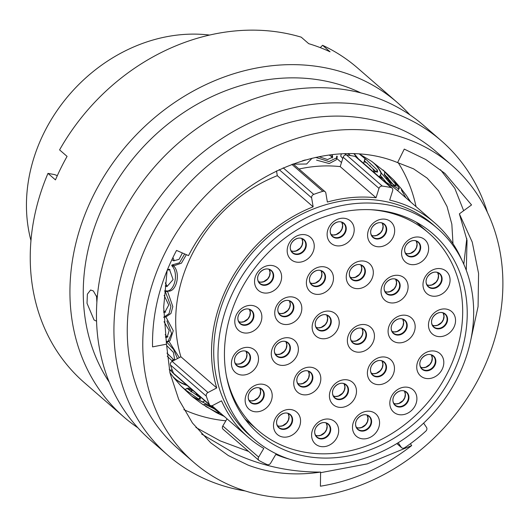 <?xml version="1.0" encoding="UTF-8"?>
<svg xmlns="http://www.w3.org/2000/svg" width="529" height="529" viewBox="0 0 529 529"><rect width="100%" height="100%" fill="white"/><g stroke="black" fill="none" stroke-linecap="round" stroke-linejoin="round"><path stroke-width="0.79" d="M396.915 443.527L401.24 447.289A2.923 2.466 131 0 0 401.604 447.699A2.923 2.466 131 0 0 402.245 448.083A2.923 2.466 131 0 0 404.711 447.713A155.01 131.06 131 0 0 425.832 431.115A2.923 2.466 131 0 0 426.526 427.419L423.63 423.127M209.96 405.24L174.12 374.096A2.923 2.466 -49 0 1 173.545 373.295L209.385 404.44A2.923 2.466 131 0 0 209.96 405.24A2.923 2.466 131 0 0 210.602 405.624A2.923 2.466 131 0 0 212.764 405.432L221.532 400.83A142.07 120.123 -49 0 0 248.359 437.357L212.519 406.212A142.07 120.123 -49 0 1 211.957 405.723M248.359 437.357A142.07 120.123 -49 0 0 263.786 448.42L258.648 457.109A2.923 2.466 131 0 0 258.959 460.428A2.923 2.466 131 0 0 259.329 460.686A155.01 131.06 131 0 0 267.026 464.541A2.923 2.466 131 0 0 267.152 464.594A2.923 2.466 131 0 0 270.656 463.126L275.794 454.437A142.07 120.123 -49 0 0 289.403 459.146M287.796 451.263A132.647 112.155 -49 0 1 258.82 433.965A132.647 112.155 -49 0 1 249.099 276.105A132.647 112.155 -49 0 1 403.865 216.421A132.647 112.155 -49 0 1 432.841 233.719A132.647 112.155 -49 0 1 442.561 391.579A132.647 112.155 -49 0 1 287.796 451.263M406.94 210.198A139.682 118.099 -49 0 1 437.457 228.409A139.682 118.099 -49 0 1 447.693 394.641A139.682 118.099 -49 0 1 284.721 457.492A139.682 118.099 -49 0 1 254.211 439.275A139.682 118.099 -49 0 1 243.968 273.043A139.682 118.099 -49 0 1 406.94 210.198M254.211 439.275L249.926 435.559A139.682 118.099 -49 0 1 239.69 269.321A139.682 118.099 -49 0 1 402.662 206.475A139.682 118.099 -49 0 1 433.178 224.693L437.457 228.409M398.251 162.78A168.48 142.446 -49 0 1 416.045 206.641M225.87 420.793A168.48 142.446 -49 0 1 191.346 412.792A168.48 142.446 -49 0 1 183.861 409.658M392.035 188.053A2.923 2.466 131 0 0 391.057 187.577L355.217 156.425A2.923 2.466 -49 0 1 356.196 156.908L392.035 188.053A2.923 2.466 131 0 1 392.657 190.691L389.694 200.088A142.07 120.123 -49 0 1 403.706 204.359A142.07 120.123 -49 0 1 434.745 222.888A142.07 120.123 -49 0 1 462.042 260.486M313.148 206.826A142.07 120.123 -49 0 0 216.738 387.929L180.898 356.784A142.07 120.123 -49 0 1 277.308 175.681L313.148 206.826L311.627 197.826L279.173 169.63M383.71 180.819A142.07 120.123 -49 0 1 398.906 191.743L434.745 222.888M209.557 35.059A156.868 132.634 131 0 0 69.894 94.043A156.868 132.634 131 0 0 30.966 240.569M258.959 460.428L223.119 429.284A2.923 2.466 -49 0 1 222.808 425.964L258.648 457.109M227.034 418.823L222.808 425.964M216.738 387.929L207.97 392.531A2.923 2.466 131 0 0 206.317 396.168L170.477 365.023A155.01 131.06 131 0 0 173.545 373.295M170.477 365.023A2.923 2.466 -49 0 1 172.13 361.386L207.97 392.531M180.898 356.784L172.13 361.386M277.308 175.681L276.502 170.893M298.997 169.035A142.07 120.123 -49 0 1 340.2 166.615L343.162 157.219A2.923 2.466 -49 0 1 346.462 154.937L382.302 186.082A2.923 2.466 131 0 0 379.002 188.364L343.162 157.219M355.217 156.425A155.01 131.06 131 0 0 346.462 154.937M293.086 163.897L325.117 191.729A2.923 2.466 131 0 1 325.838 193.045L327.358 202.045A142.07 120.123 -49 0 1 376.04 197.76L379.002 188.364M340.2 166.615L376.04 197.76M401.24 447.289L398.178 442.747M391.057 187.577A155.01 131.06 131 0 0 382.302 186.082M325.117 191.729A2.923 2.466 131 0 0 322.849 191.319A155.01 131.06 131 0 0 313.737 194.388A2.923 2.466 131 0 0 311.627 197.826M206.317 396.168A155.01 131.06 131 0 0 209.385 404.44M224.739 416.634L217.412 413.182L222.557 414.934M221.882 414.862L216.784 412.858L203.691 404.916M214.86 408.243L202.819 402.225L204.617 400.731M203.215 404.817L192.377 396.671L202.819 402.225M188.456 388.16L190.361 390.997M204.604 400.585L203.605 401.584L202.389 401.868L191.835 396.221L181.368 386.388L185.322 389.82L186.003 389.139M173.115 376.694L173.545 377.243C176.977 380.847 181.341 383.538 186.631 385.317L186.869 385.178M186.294 384.867C181.004 383.089 176.64 380.397 173.201 376.793L169.928 372.7M177.466 358.583L173.532 349.391L166.628 342.005L169.002 341.469L179.311 357.617M166.503 341.43L168.063 341.298L171.594 333.541L166.906 320.911M164.724 316.593L169.068 313.571L170.907 306.45L165.246 291.4L167.64 291.664L172.831 306.628L170.94 313.499L166.668 316.402L164.724 316.593M164.453 290.943L165.246 291.4M165.346 290.778L167.739 291.043C176.19 292.815 180.971 273.877 173.995 266.285L171.707 265.611C179.404 273.024 174.226 293.456 165.346 290.778M186.36 254.68L181.427 263.191L174.206 265.67L171.918 264.996L179.47 262.807L184.661 253.94M315.674 157.371L328.926 161.563L336.702 157.787L336.662 156.161M354.086 153.913L357.32 157.88M348.214 153.813L350.502 155.546M342.752 158.515L340.716 156.101L341.311 153.985M332.278 158.032L331.729 156.782L332.139 154.792L332.715 157.106L327.59 159.56L318.967 156.703M305.359 159.937L302.462 160.783M182.393 252.961L179.047 259.349L173.757 260.81L172.56 260.222L172.097 259.164M167.455 269.592L169.432 269.261L173.095 279.557L166.979 286.579L165.207 285.964L167.091 286.156L165.273 282.889M164.122 295.407L168.744 305.035L164.75 312.368L163.699 312.302M164.03 321.685L169.187 330.506L167.131 337.323L165.597 337.317M166.701 345.563L173.36 352.307L174.735 360.018M173.228 360.811L171.713 360.474L167.276 356.281M169.22 369.308L170.523 370.307L172.123 369.692M178.207 377.646L174.643 374.552M173.849 373.811L170.814 370.796L172.17 369.817M173.228 377.058L180.878 385.879L184.938 389.41L188.198 388.068L193.627 391.05M199.202 395.89L200.551 399.097L198.653 399.058L185.322 389.82M203.129 404.738L205.021 404.394L214.219 408.738L219.271 412.911L217.683 412.779L205.669 406.431M394.31 185.765L384.404 174.186M359.694 154.237L365.453 158.879L377.289 170.027L376.198 171.839L364.369 160.684M364.17 161.682L367.291 163.051M388.154 184.681L380.404 175.35L381.442 173.214C379.042 168.282 375.808 164.367 371.742 161.451L371.503 161.305M387.783 177.651L384.391 174.934M372.8 168.579L374.499 172.183M379.485 176.468L382.718 178.498M386.97 178.723L388.359 178.293M191.405 391.943L192.007 390.071M163.534 317.175L165.954 317.03L173.261 330.731L170.001 340.736L168.063 341.304M312.05 158.197L306.648 164.01L294.726 164.155M336.709 157.787L336.299 159.778L329.23 163.547L316.573 160.142M341.503 162.482L336.907 158.654L337.244 156.247M346.303 154.924L344.763 153.86M331.729 156.782L329.296 155.043M172.904 257.497L174.312 260.777L172.56 260.222M170.001 269.664L167.217 270.16M163.686 310.523L164.526 311.687L165.696 312.123M165.167 334.718L166.708 336.451L168.024 336.847M166.979 353.114L173.565 359.561L174.815 359.892M186.823 388.319L200.154 397.55L198.653 399.058M209.028 406.027L215.475 409.499M195.882 393.007L197.879 396.241M401.776 189.521L406.212 195.234L410.279 201.628M405.968 197.886L401.577 190.387L401.326 188.946M381.442 173.214L391.334 184.8L398.846 188.998L398.932 187.874L393.516 179.807L383.042 169.981L395.837 184.363L396.155 186.129L390.528 182.703L384.233 174.63L384.861 171.74L371.656 161.378M377.289 170.027L377.613 172.084L373.024 171.528M364.157 163.825L363.694 163.064L364.95 158.621L359.68 154.276M358.292 158.726L354.437 153.926M379.749 176.157L380.84 174.345L380.973 172.904C378.572 167.971 375.339 164.056 371.272 161.14L359.813 154.243M387.697 177.579L386.587 178.227M398.945 188.833L399.316 188.278L394.006 180.316L401.65 189.144M398 190.182L398.727 189.157M217.683 412.779L218.47 411.674M171.713 360.474L173.565 359.561M165.425 336.828L166.708 336.451M163.692 311.766L164.526 311.687M365.453 158.879L364.574 160.34M385.291 172.097L384.861 172.606M395.837 184.363L394.541 185.891M190.771 391.473L192.02 389.999M352.85 90.975L345.087 89.659M451.885 165.346L436.372 151.863A196.748 166.351 131 0 0 393.397 126.213A196.748 166.351 131 0 0 163.845 214.734A196.748 166.351 131 0 0 178.26 448.883L193.773 462.359A196.748 166.351 131 0 0 236.754 488.016A196.748 166.351 131 0 0 466.307 399.494A196.748 166.351 131 0 0 451.885 165.346A196.748 166.351 131 0 0 408.904 139.689A196.748 166.351 131 0 0 179.357 228.211A196.748 166.351 131 0 0 193.773 462.359M487.388 212.327A208.36 176.17 131 0 0 441.292 140.754A208.36 176.17 131 0 0 395.771 113.583A208.36 176.17 131 0 0 152.669 207.328A208.36 176.17 131 0 0 167.944 455.297A208.36 176.17 131 0 0 213.458 482.468A208.36 176.17 131 0 0 245.244 490.965M441.292 140.754L423.828 125.578A208.36 176.17 131 0 0 378.308 98.407A208.36 176.17 131 0 0 135.206 192.153A208.36 176.17 131 0 0 150.481 440.121L167.944 455.297M360.778 92.866A196.748 166.351 131 0 0 349.398 87.973A196.748 166.351 131 0 0 133.103 158.555A196.748 166.351 131 0 0 109.298 382.255M409.876 114.833A208.36 176.17 131 0 0 397.292 102.514A208.36 176.17 131 0 0 351.772 75.349A208.36 176.17 131 0 0 108.676 169.095A208.36 176.17 131 0 0 123.945 417.064A208.36 176.17 131 0 0 137.89 427.809M397.292 102.514L357.604 68.023A208.36 176.17 131 0 0 322.571 45.296L330.056 51.802A208.36 176.17 131 0 0 319.576 47.365A208.36 176.17 131 0 0 308.718 43.676L301.232 37.169A208.36 176.17 131 0 0 59.585 149.892L67.077 156.399A208.36 176.17 131 0 0 55.466 179.893L47.974 173.386A208.36 176.17 131 0 0 84.256 382.573L123.945 417.064M97.217 297.748L93.349 290.95L90.604 289.991L87.384 294.15L87.02 303.302L94.076 319.999L96.258 321.03M96.523 295.89L96.873 302.357M248.637 451.455L220.19 440.875L195.902 427.452M167.138 270.352L163.692 307.032L166.49 344.181L169.948 372.806L178.703 399.395L192.463 423.008L210.747 442.826L228.349 455.568L248.075 465.11C270.709 473.62 294.884 475.941 320.6 472.08C290.428 472.166 261.862 466.023 234.896 453.657L201.622 434.025M470.79 339.988L478.077 306.549L478.573 273.42L472.232 242.077L459.37 213.855L471.551 204.935L444.922 173.406L425.752 159.507L404.262 149.092L397.583 162.601C327.101 133.5 228.502 177.374 188.529 255.619L176.541 250.422C159.943 281.699 151.942 313.856 152.544 346.885L166.49 344.181M320.6 472.08L320.402 486.204C353.227 480.914 383.657 467.371 411.688 445.583L410.425 443.712M397.583 162.601L413.533 168.824L427.134 178.121L438.673 190.929L447.031 206.502L451.845 224.197L452.983 243.71M459.37 213.855L467.041 240.358L466.28 270.312M320.276 47.636L322.571 45.296M47.974 173.386L54.56 174.59L57.33 175.641M411.688 445.583L367.252 463.887L320.594 472.688M440.472 169.697L454.821 188.344L463.655 210.721M466.796 238.533L463.788 264.222M319.205 338.024A14.799 12.511 -49 0 1 313.783 320.395A14.799 12.511 -49 0 1 332.152 311.826A14.799 12.511 -49 0 1 337.575 329.455A14.799 12.511 -49 0 1 319.205 338.024M354.43 351.441A14.799 12.511 -49 0 1 349.008 333.812A14.799 12.511 -49 0 1 367.377 325.242A14.799 12.511 -49 0 1 372.8 342.871A14.799 12.511 -49 0 1 354.43 351.441M388.094 302.218A14.799 12.511 -49 0 1 382.679 284.589A14.799 12.511 -49 0 1 401.042 276.019A14.799 12.511 -49 0 1 406.464 293.648A14.799 12.511 -49 0 1 388.094 302.218M353.312 287.902A14.799 12.511 -49 0 1 347.89 270.273A14.799 12.511 -49 0 1 366.26 261.703A14.799 12.511 -49 0 1 371.682 279.332A14.799 12.511 -49 0 1 353.312 287.902M313.452 293.641A14.799 12.511 -49 0 1 308.03 276.012A14.799 12.511 -49 0 1 326.4 267.443A14.799 12.511 -49 0 1 331.822 285.071A14.799 12.511 -49 0 1 313.452 293.641M281.812 323.781A14.799 12.511 -49 0 1 276.389 306.152A14.799 12.511 -49 0 1 294.759 297.589A14.799 12.511 -49 0 1 300.181 315.218A14.799 12.511 -49 0 1 281.812 323.781M278.353 364.66A14.799 12.511 -49 0 1 272.931 347.031A14.799 12.511 -49 0 1 291.3 338.461A14.799 12.511 -49 0 1 296.723 356.09A14.799 12.511 -49 0 1 278.353 364.66M300.809 394.131A14.799 12.511 -49 0 1 295.394 376.503A14.799 12.511 -49 0 1 313.757 367.933A14.799 12.511 -49 0 1 319.179 385.562A14.799 12.511 -49 0 1 300.809 394.131M336.477 406.656A14.799 12.511 -49 0 1 331.061 389.027A14.799 12.511 -49 0 1 349.424 380.457A14.799 12.511 -49 0 1 354.847 398.086A14.799 12.511 -49 0 1 336.477 406.656M374.453 383.889A14.799 12.511 -49 0 1 369.037 366.26A14.799 12.511 -49 0 1 387.4 357.69A14.799 12.511 -49 0 1 392.822 375.319A14.799 12.511 -49 0 1 374.453 383.889M430.051 295.499A14.799 12.511 -49 0 1 424.628 277.87A14.799 12.511 -49 0 1 442.998 269.301A14.799 12.511 -49 0 1 448.42 286.936A14.799 12.511 -49 0 1 430.051 295.499M408.626 263.938A14.799 12.511 -49 0 1 403.204 246.309A14.799 12.511 -49 0 1 421.573 237.739A14.799 12.511 -49 0 1 426.989 255.368A14.799 12.511 -49 0 1 408.626 263.938M374.651 246.038A14.799 12.511 -49 0 1 369.229 228.409A14.799 12.511 -49 0 1 387.598 219.839A14.799 12.511 -49 0 1 393.021 237.468A14.799 12.511 -49 0 1 374.651 246.038M334.189 245.165A14.799 12.511 -49 0 1 328.767 227.536A14.799 12.511 -49 0 1 347.136 218.966A14.799 12.511 -49 0 1 352.559 236.595A14.799 12.511 -49 0 1 334.189 245.165M294.236 261.505A14.799 12.511 -49 0 1 288.821 243.876A14.799 12.511 -49 0 1 307.184 235.306A14.799 12.511 -49 0 1 312.606 252.935A14.799 12.511 -49 0 1 294.236 261.505M261.617 292.339A14.799 12.511 -49 0 1 256.195 274.71A14.799 12.511 -49 0 1 274.564 266.14A14.799 12.511 -49 0 1 279.986 283.769A14.799 12.511 -49 0 1 261.617 292.339M241.852 332.318A14.799 12.511 -49 0 1 236.43 314.689A14.799 12.511 -49 0 1 254.799 306.126A14.799 12.511 -49 0 1 260.222 323.755A14.799 12.511 -49 0 1 241.852 332.318M238.493 374.301A14.799 12.511 -49 0 1 233.071 356.672A14.799 12.511 -49 0 1 251.44 348.102A14.799 12.511 -49 0 1 256.863 365.731A14.799 12.511 -49 0 1 238.493 374.301M252.194 411.073A14.799 12.511 -49 0 1 246.772 393.444A14.799 12.511 -49 0 1 265.141 384.874A14.799 12.511 -49 0 1 270.564 402.503A14.799 12.511 -49 0 1 252.194 411.073M280.562 436.412A14.799 12.511 -49 0 1 275.14 418.783A14.799 12.511 -49 0 1 293.509 410.213A14.799 12.511 -49 0 1 298.925 427.842A14.799 12.511 -49 0 1 280.562 436.412M318.663 445.96A14.799 12.511 -49 0 1 313.241 428.331A14.799 12.511 -49 0 1 331.61 419.761A14.799 12.511 -49 0 1 337.033 437.39A14.799 12.511 -49 0 1 318.663 445.96M359.555 438.138A14.799 12.511 -49 0 1 354.139 420.509A14.799 12.511 -49 0 1 372.502 411.939A14.799 12.511 -49 0 1 377.924 429.568A14.799 12.511 -49 0 1 359.555 438.138M396.889 414.062A14.799 12.511 -49 0 1 391.467 396.433A14.799 12.511 -49 0 1 409.836 387.863A14.799 12.511 -49 0 1 415.258 405.492A14.799 12.511 -49 0 1 396.889 414.062M435.532 335.882A14.799 12.511 -49 0 1 430.11 318.253A14.799 12.511 -49 0 1 448.48 309.683A14.799 12.511 -49 0 1 453.895 327.312A14.799 12.511 -49 0 1 435.532 335.882M423.795 377.858A14.799 12.511 -49 0 1 418.379 360.229A14.799 12.511 -49 0 1 436.742 351.666A14.799 12.511 -49 0 1 442.165 369.295A14.799 12.511 -49 0 1 423.795 377.858M395.156 342.104A14.799 12.511 -49 0 1 389.734 324.475A14.799 12.511 -49 0 1 408.104 315.906A14.799 12.511 -49 0 1 413.526 333.534A14.799 12.511 -49 0 1 395.156 342.104M226.326 375.53A130.458 110.303 131 0 0 257.716 430.103A130.458 110.303 131 0 0 286.215 447.117A130.458 110.303 131 0 0 438.429 388.418A130.458 110.303 131 0 0 428.867 233.163A130.458 110.303 131 0 0 400.367 216.149A130.458 110.303 131 0 0 370.445 209.689M283.187 167.832L313.737 194.388M322.849 191.319L291.823 164.36M326.829 315.132A8.49 7.181 -49 0 1 325.414 324.614A8.49 7.181 -49 0 1 316.236 327.471A8.49 7.181 -49 0 1 316.144 327.431L318.359 327.848L321.136 327.398L325.262 324.575L327.034 321.665L327.643 318.193L326.81 315.125M327.081 315.053A8.768 7.413 -49 0 1 330.294 325.5A8.768 7.413 -49 0 1 319.41 330.572A8.768 7.413 -49 0 1 316.203 320.131A8.768 7.413 -49 0 1 327.081 315.053M315.231 324.475A8.49 7.181 131 0 0 317.413 328.992A8.49 7.181 131 0 0 319.265 330.103A8.49 7.181 131 0 0 329.177 326.281A8.49 7.181 131 0 0 328.555 316.17A8.49 7.181 131 0 0 326.856 315.125M350.456 337.892A8.49 7.181 131 0 0 352.638 342.408A8.49 7.181 131 0 0 354.49 343.519A8.49 7.181 131 0 0 364.402 339.697A8.49 7.181 131 0 0 363.78 329.587A8.49 7.181 131 0 0 362.081 328.542A8.49 7.181 -49 0 1 360.639 338.031A8.49 7.181 -49 0 1 351.461 340.888A8.49 7.181 -49 0 1 351.368 340.848L353.59 341.265L356.367 340.815L360.487 337.991L362.259 335.082L362.868 331.61L362.034 328.542M362.305 328.469A8.768 7.413 -49 0 1 365.519 338.91A8.768 7.413 -49 0 1 354.635 343.989A8.768 7.413 -49 0 1 351.428 333.548A8.768 7.413 -49 0 1 362.305 328.469M395.725 279.325A8.49 7.181 -49 0 1 394.31 288.808A8.49 7.181 -49 0 1 385.132 291.658A8.49 7.181 -49 0 1 385.033 291.624L387.254 292.034L390.032 291.591L394.151 288.768L395.923 285.852L396.538 282.38L395.699 279.312M395.976 279.246A8.768 7.413 -49 0 1 399.183 289.687A8.768 7.413 -49 0 1 388.306 294.765A8.768 7.413 -49 0 1 385.092 284.318A8.768 7.413 -49 0 1 395.976 279.246M384.12 288.662A8.49 7.181 131 0 0 386.302 293.185A8.49 7.181 131 0 0 388.16 294.289A8.49 7.181 131 0 0 398.066 290.467A8.49 7.181 131 0 0 397.444 280.363A8.49 7.181 131 0 0 395.745 279.319M360.937 265.009A8.49 7.181 -49 0 1 359.522 274.498A8.49 7.181 -49 0 1 350.35 277.348A8.49 7.181 -49 0 1 350.251 277.308L352.473 277.725L355.25 277.275L359.37 274.452L361.142 271.542L361.75 268.071L360.917 265.003M361.188 264.93A8.768 7.413 -49 0 1 364.402 275.378A8.768 7.413 -49 0 1 353.524 280.449A8.768 7.413 -49 0 1 350.31 270.008A8.768 7.413 -49 0 1 361.188 264.93M349.338 274.353A8.49 7.181 131 0 0 351.521 278.876A8.49 7.181 131 0 0 353.372 279.98A8.49 7.181 131 0 0 363.284 276.158A8.49 7.181 131 0 0 362.663 266.054A8.49 7.181 131 0 0 360.963 265.003M310.378 283.028L312.606 283.465L315.383 283.015L319.509 280.191L321.282 277.275L321.89 273.81L321.057 270.742A8.49 7.181 -49 0 1 319.661 280.231A8.49 7.181 -49 0 1 310.483 283.088A8.49 7.181 -49 0 1 310.384 283.048M321.328 270.669A8.768 7.413 -49 0 1 324.541 281.111A8.768 7.413 -49 0 1 313.657 286.189A8.768 7.413 -49 0 1 310.45 275.748A8.768 7.413 -49 0 1 321.328 270.669M309.478 280.092A8.49 7.181 131 0 0 311.66 284.609A8.49 7.181 131 0 0 313.512 285.72A8.49 7.181 131 0 0 323.424 281.897A8.49 7.181 131 0 0 322.802 271.787A8.49 7.181 131 0 0 321.103 270.742M289.436 300.889A8.49 7.181 -49 0 1 288.021 310.378A8.49 7.181 -49 0 1 278.843 313.228A8.49 7.181 -49 0 1 278.75 313.194M289.687 300.809A8.768 7.413 -49 0 1 292.901 311.257A8.768 7.413 -49 0 1 282.017 316.329A8.768 7.413 -49 0 1 278.809 305.888A8.768 7.413 -49 0 1 289.687 300.809M277.837 310.232A8.49 7.181 131 0 0 280.02 314.755A8.49 7.181 131 0 0 281.871 315.859A8.49 7.181 131 0 0 291.783 312.037A8.49 7.181 131 0 0 291.162 301.933A8.49 7.181 131 0 0 289.462 300.882M274.379 351.111A8.49 7.181 131 0 0 276.561 355.627A8.49 7.181 131 0 0 278.413 356.738A8.49 7.181 131 0 0 288.325 352.916A8.49 7.181 131 0 0 287.703 342.805A8.49 7.181 131 0 0 286.004 341.76A8.49 7.181 -49 0 1 284.562 351.249A8.49 7.181 -49 0 1 275.384 354.106A8.49 7.181 -49 0 1 275.285 354.066M286.229 341.688A8.768 7.413 -49 0 1 289.442 352.129A8.768 7.413 -49 0 1 278.558 357.207A8.768 7.413 -49 0 1 275.351 346.766A8.768 7.413 -49 0 1 286.229 341.688M308.44 371.239A8.49 7.181 -49 0 1 307.025 380.721A8.49 7.181 -49 0 1 297.847 383.578A8.49 7.181 -49 0 1 297.748 383.538L299.969 383.955L302.747 383.505L306.866 380.682L308.638 377.772L309.247 374.301L308.414 371.232M308.691 371.16A8.768 7.413 -49 0 1 311.898 381.607A8.768 7.413 -49 0 1 301.021 386.679A8.768 7.413 -49 0 1 297.807 376.238A8.768 7.413 -49 0 1 308.691 371.16M296.835 380.582A8.49 7.181 131 0 0 299.017 385.105A8.49 7.181 131 0 0 300.875 386.21A8.49 7.181 131 0 0 310.781 382.388A8.49 7.181 131 0 0 310.159 372.277A8.49 7.181 131 0 0 308.46 371.232M332.503 393.107A8.49 7.181 131 0 0 334.685 397.623A8.49 7.181 131 0 0 336.543 398.734A8.49 7.181 131 0 0 346.449 394.912A8.49 7.181 131 0 0 345.827 384.801A8.49 7.181 131 0 0 344.128 383.756A8.49 7.181 -49 0 1 342.693 393.245A8.49 7.181 -49 0 1 333.515 396.102A8.49 7.181 -49 0 1 333.415 396.062L335.637 396.479L338.415 396.029L342.534 393.206L344.306 390.29L344.921 386.818L344.081 383.75M344.359 383.684A8.768 7.413 -49 0 1 347.566 394.125A8.768 7.413 -49 0 1 336.689 399.203A8.768 7.413 -49 0 1 333.475 388.762A8.768 7.413 -49 0 1 344.359 383.684M382.083 360.996A8.49 7.181 -49 0 1 380.668 370.479A8.49 7.181 -49 0 1 371.49 373.335A8.49 7.181 -49 0 1 371.391 373.295M382.335 360.917A8.768 7.413 -49 0 1 385.542 371.358A8.768 7.413 -49 0 1 374.664 376.436A8.768 7.413 -49 0 1 371.451 365.995A8.768 7.413 -49 0 1 382.335 360.917M370.479 370.34A8.49 7.181 131 0 0 372.661 374.856A8.49 7.181 131 0 0 374.519 375.967A8.49 7.181 131 0 0 384.424 372.145A8.49 7.181 131 0 0 383.803 362.034A8.49 7.181 131 0 0 382.103 360.99M437.675 272.607A8.49 7.181 -49 0 1 436.26 282.096A8.49 7.181 -49 0 1 427.088 284.946A8.49 7.181 -49 0 1 426.989 284.906L429.211 285.323L431.988 284.873L436.108 282.05L437.88 279.14L438.488 275.669L437.655 272.6M437.926 272.528A8.768 7.413 -49 0 1 441.14 282.975A8.768 7.413 -49 0 1 430.256 288.047A8.768 7.413 -49 0 1 427.048 277.606A8.768 7.413 -49 0 1 437.926 272.528M426.076 281.95A8.49 7.181 131 0 0 428.259 286.473A8.49 7.181 131 0 0 430.11 287.578A8.49 7.181 131 0 0 440.022 283.756A8.49 7.181 131 0 0 439.401 273.652A8.49 7.181 131 0 0 437.701 272.6M416.25 241.045A8.49 7.181 -49 0 1 414.835 250.528A8.49 7.181 -49 0 1 405.657 253.384A8.49 7.181 -49 0 1 405.558 253.345M416.502 240.966A8.768 7.413 -49 0 1 419.715 251.414A8.768 7.413 -49 0 1 408.831 256.486A8.768 7.413 -49 0 1 405.617 246.045A8.768 7.413 -49 0 1 416.502 240.966M404.652 250.389A8.49 7.181 131 0 0 406.827 254.912A8.49 7.181 131 0 0 408.686 256.016A8.49 7.181 131 0 0 418.598 252.194A8.49 7.181 131 0 0 417.97 242.084A8.49 7.181 131 0 0 416.277 241.039M382.275 223.145A8.49 7.181 -49 0 1 380.86 232.628A8.49 7.181 -49 0 1 371.682 235.484A8.49 7.181 -49 0 1 371.583 235.445L373.805 235.855L376.582 235.412L380.708 232.588L382.48 229.672L383.089 226.2L382.255 223.132M382.527 223.066A8.768 7.413 -49 0 1 385.74 233.507A8.768 7.413 -49 0 1 374.856 238.586A8.768 7.413 -49 0 1 371.649 228.138A8.768 7.413 -49 0 1 382.527 223.066M370.677 232.489A8.49 7.181 131 0 0 372.859 237.005A8.49 7.181 131 0 0 374.711 238.116A8.49 7.181 131 0 0 384.623 234.294A8.49 7.181 131 0 0 384.001 224.184A8.49 7.181 131 0 0 382.302 223.139M341.813 222.273A8.49 7.181 -49 0 1 340.398 231.755A8.49 7.181 -49 0 1 331.227 234.612A8.49 7.181 -49 0 1 331.128 234.572M342.065 222.193A8.768 7.413 -49 0 1 345.278 232.634A8.768 7.413 -49 0 1 334.401 237.713A8.768 7.413 -49 0 1 331.187 227.272A8.768 7.413 -49 0 1 342.065 222.193M330.215 231.616A8.49 7.181 131 0 0 332.397 236.132A8.49 7.181 131 0 0 334.255 237.243A8.49 7.181 131 0 0 344.161 233.421A8.49 7.181 131 0 0 343.539 223.311A8.49 7.181 131 0 0 341.84 222.266M301.867 238.612A8.49 7.181 -49 0 1 300.452 248.094A8.49 7.181 -49 0 1 291.274 250.951A8.49 7.181 -49 0 1 291.175 250.911L293.397 251.328L296.174 250.878L300.293 248.055L302.066 245.139L302.681 241.674L301.841 238.605M302.119 238.533A8.768 7.413 -49 0 1 305.326 248.974A8.768 7.413 -49 0 1 294.448 254.052A8.768 7.413 -49 0 1 291.234 243.611A8.768 7.413 -49 0 1 302.119 238.533M290.262 247.956A8.49 7.181 131 0 0 292.444 252.472A8.49 7.181 131 0 0 294.303 253.583A8.49 7.181 131 0 0 304.208 249.761A8.49 7.181 131 0 0 303.586 239.65A8.49 7.181 131 0 0 301.887 238.605M258.542 281.726L260.771 282.155L263.548 281.706L267.667 278.889L269.446 275.973L270.054 272.501L269.221 269.433A8.49 7.181 -49 0 1 267.826 278.928A8.49 7.181 -49 0 1 258.648 281.778A8.49 7.181 -49 0 1 258.549 281.745M269.492 269.367A8.768 7.413 -49 0 1 272.706 279.808A8.768 7.413 -49 0 1 261.822 284.886A8.768 7.413 -49 0 1 258.608 274.439A8.768 7.413 -49 0 1 269.492 269.367M257.643 278.783A8.49 7.181 131 0 0 259.818 283.306A8.49 7.181 131 0 0 261.676 284.41A8.49 7.181 131 0 0 271.589 280.588A8.49 7.181 131 0 0 270.967 270.484A8.49 7.181 131 0 0 269.268 269.44M237.878 318.769A8.49 7.181 131 0 0 240.06 323.292A8.49 7.181 131 0 0 241.912 324.396A8.49 7.181 131 0 0 251.824 320.574A8.49 7.181 131 0 0 251.202 310.47A8.49 7.181 131 0 0 249.503 309.425A8.49 7.181 -49 0 1 248.061 318.914A8.49 7.181 -49 0 1 238.89 321.764A8.49 7.181 -49 0 1 238.791 321.731M249.728 309.353A8.768 7.413 -49 0 1 252.941 319.794A8.768 7.413 -49 0 1 242.057 324.872A8.768 7.413 -49 0 1 238.85 314.424A8.768 7.413 -49 0 1 249.728 309.353M246.117 351.408A8.49 7.181 -49 0 1 244.702 360.89A8.49 7.181 -49 0 1 235.524 363.747A8.49 7.181 -49 0 1 235.431 363.707M246.369 351.329A8.768 7.413 -49 0 1 249.582 361.77A8.768 7.413 -49 0 1 238.698 366.848A8.768 7.413 -49 0 1 235.491 356.401A8.768 7.413 -49 0 1 246.369 351.329M234.519 360.752A8.49 7.181 131 0 0 236.701 365.268A8.49 7.181 131 0 0 238.553 366.372A8.49 7.181 131 0 0 248.465 362.557A8.49 7.181 131 0 0 247.843 352.446A8.49 7.181 131 0 0 246.144 351.401M249.119 400.46L251.348 400.896L254.125 400.446L258.251 397.623L260.023 394.713L260.632 391.242L259.799 388.174A8.49 7.181 -49 0 1 258.403 397.663A8.49 7.181 -49 0 1 249.225 400.519A8.49 7.181 -49 0 1 249.126 400.479M260.07 388.101A8.768 7.413 -49 0 1 263.283 398.542A8.768 7.413 -49 0 1 252.399 403.62A8.768 7.413 -49 0 1 249.192 393.179A8.768 7.413 -49 0 1 260.07 388.101M248.22 397.524A8.49 7.181 131 0 0 250.402 402.04A8.49 7.181 131 0 0 252.254 403.151A8.49 7.181 131 0 0 262.166 399.329A8.49 7.181 131 0 0 261.544 389.218A8.49 7.181 131 0 0 259.845 388.174M288.186 413.519A8.49 7.181 -49 0 1 286.771 423.002A8.49 7.181 -49 0 1 277.593 425.858A8.49 7.181 -49 0 1 277.494 425.819L279.715 426.235L282.493 425.785L286.612 422.962L288.391 420.052L288.999 416.581L288.16 413.513M288.437 413.44A8.768 7.413 -49 0 1 291.651 423.888A8.768 7.413 -49 0 1 280.767 428.959A8.768 7.413 -49 0 1 277.553 418.518A8.768 7.413 -49 0 1 288.437 413.44M276.588 422.863A8.49 7.181 131 0 0 278.763 427.386A8.49 7.181 131 0 0 280.621 428.49A8.49 7.181 131 0 0 290.533 424.668A8.49 7.181 131 0 0 289.905 414.557A8.49 7.181 131 0 0 288.212 413.513M326.287 423.068A8.49 7.181 -49 0 1 324.872 432.55A8.49 7.181 -49 0 1 315.694 435.407A8.49 7.181 -49 0 1 315.601 435.367L317.817 435.784L320.594 435.334L324.72 432.51L326.492 429.601L327.101 426.129L326.267 423.061M326.538 422.988A8.768 7.413 -49 0 1 329.752 433.436A8.768 7.413 -49 0 1 318.868 438.508A8.768 7.413 -49 0 1 315.661 428.067A8.768 7.413 -49 0 1 326.538 422.988M314.689 432.411A8.49 7.181 131 0 0 316.871 436.934A8.49 7.181 131 0 0 318.723 438.038A8.49 7.181 131 0 0 328.635 434.216A8.49 7.181 131 0 0 328.013 424.106A8.49 7.181 131 0 0 326.314 423.061M355.581 424.589A8.49 7.181 131 0 0 357.763 429.105A8.49 7.181 131 0 0 359.621 430.216A8.49 7.181 131 0 0 369.526 426.394A8.49 7.181 131 0 0 368.905 416.283A8.49 7.181 131 0 0 367.205 415.239A8.49 7.181 -49 0 1 365.77 424.727A8.49 7.181 -49 0 1 356.592 427.584A8.49 7.181 -49 0 1 356.493 427.544L358.715 427.954L361.492 427.511L365.612 424.688L367.384 421.772L367.992 418.3L367.159 415.232M367.437 415.166A8.768 7.413 -49 0 1 370.644 425.607A8.768 7.413 -49 0 1 359.766 430.685A8.768 7.413 -49 0 1 356.553 420.238A8.768 7.413 -49 0 1 367.437 415.166M404.513 391.169A8.49 7.181 -49 0 1 403.105 400.651A8.49 7.181 -49 0 1 393.926 403.508A8.49 7.181 -49 0 1 393.827 403.468L396.049 403.885L398.826 403.435L402.946 400.612L404.718 397.702L405.326 394.231L404.493 391.162M404.771 391.09A8.768 7.413 -49 0 1 407.978 401.531A8.768 7.413 -49 0 1 397.1 406.609A8.768 7.413 -49 0 1 393.887 396.168A8.768 7.413 -49 0 1 404.771 391.09M392.915 400.513A8.49 7.181 131 0 0 395.097 405.029A8.49 7.181 131 0 0 396.955 406.14A8.49 7.181 131 0 0 406.861 402.318A8.49 7.181 131 0 0 406.239 392.207A8.49 7.181 131 0 0 404.54 391.162M443.157 312.989A8.49 7.181 -49 0 1 441.741 322.472A8.49 7.181 -49 0 1 432.563 325.328A8.49 7.181 -49 0 1 432.464 325.289M443.408 312.91A8.768 7.413 -49 0 1 446.621 323.351A8.768 7.413 -49 0 1 435.737 328.43A8.768 7.413 -49 0 1 432.524 317.989A8.768 7.413 -49 0 1 443.408 312.91M431.558 322.333A8.49 7.181 131 0 0 433.734 326.849A8.49 7.181 131 0 0 435.592 327.96A8.49 7.181 131 0 0 445.504 324.138A8.49 7.181 131 0 0 444.882 314.028A8.49 7.181 131 0 0 443.183 312.983M419.821 364.309A8.49 7.181 131 0 0 422.003 368.832A8.49 7.181 131 0 0 423.861 369.936A8.49 7.181 131 0 0 433.767 366.114A8.49 7.181 131 0 0 433.145 356.01A8.49 7.181 131 0 0 431.446 354.966A8.49 7.181 -49 0 1 430.011 364.455A8.49 7.181 -49 0 1 420.833 367.305A8.49 7.181 -49 0 1 420.734 367.271L422.955 367.681L425.733 367.232L429.852 364.415L431.624 361.499L432.233 358.027L431.399 354.959M431.677 354.893A8.768 7.413 -49 0 1 434.884 365.334A8.768 7.413 -49 0 1 424.007 370.412A8.768 7.413 -49 0 1 420.793 359.965A8.768 7.413 -49 0 1 431.677 354.893M392.082 331.491L394.317 331.928L397.094 331.478L401.213 328.654L402.986 325.745L403.594 322.273L402.761 319.205A8.49 7.181 -49 0 1 401.372 328.694A8.49 7.181 -49 0 1 392.194 331.551A8.49 7.181 -49 0 1 392.095 331.511M403.038 319.132A8.768 7.413 -49 0 1 406.246 329.58A8.768 7.413 -49 0 1 395.368 334.652A8.768 7.413 -49 0 1 392.154 324.211A8.768 7.413 -49 0 1 403.038 319.132M391.182 328.555A8.49 7.181 131 0 0 393.364 333.078A8.49 7.181 131 0 0 395.223 334.183A8.49 7.181 131 0 0 405.128 330.361A8.49 7.181 131 0 0 404.506 320.25A8.49 7.181 131 0 0 402.807 319.205M396.849 443.566L401.604 447.699M406.212 195.234L410.669 201.966M398.846 189.005L397.53 190.566M370.227 165.663L369.771 166.126M317.413 328.992C310.596 321.85 321.189 312.308 326.777 315.112L328.555 316.17M352.638 342.408C345.821 335.267 356.414 325.725 362.001 328.529L363.78 329.587M386.302 293.185C379.491 286.044 390.078 276.502 395.666 279.299L397.444 280.363M351.521 278.876C344.71 271.727 355.296 262.186 360.884 264.989L362.663 266.054M311.66 284.609C304.843 277.467 315.429 267.925 321.024 270.729L322.802 271.787M278.737 313.168L280.972 313.604L283.742 313.155L287.869 310.338L289.641 307.422L290.249 303.95L289.416 300.882M280.02 314.755C273.202 307.607 283.795 298.065 289.383 300.869L291.162 301.933M275.278 354.046L277.507 354.483L280.284 354.033L284.41 351.21L286.182 348.3L286.791 344.829L285.958 341.76M276.561 355.627C269.744 348.485 280.33 338.944 285.918 341.747L287.703 342.805M299.017 385.105C292.206 377.957 302.793 368.415 308.381 371.219L310.159 372.277M334.685 397.623C327.874 390.481 338.461 380.94 344.048 383.737L345.827 384.801M371.378 373.276L373.613 373.712L376.39 373.262L380.51 370.439L382.282 367.523L382.89 364.058L382.057 360.99M372.661 374.856C365.85 367.715 376.436 358.173 382.024 360.976L383.803 362.034M428.259 286.473C421.448 279.325 432.034 269.783 437.622 272.587L439.401 273.652M405.551 253.325L407.78 253.761L410.557 253.312L414.676 250.488L416.455 247.579L417.064 244.107L416.224 241.039M406.827 254.912C400.017 247.764 410.603 238.222 416.191 241.026L417.97 242.084M372.859 237.005C366.042 229.864 376.628 220.322 382.222 223.119L384.001 224.184M331.114 234.552L333.349 234.988L336.127 234.539L340.246 231.715L342.018 228.799L342.627 225.328L341.794 222.259M332.397 236.132C325.586 228.991 336.173 219.449 341.76 222.246L343.539 223.311M292.444 252.472C285.634 245.33 296.22 235.789 301.808 238.592L303.586 239.65M259.818 283.306C253.007 276.164 263.594 266.623 269.182 269.42L270.967 270.484M238.777 321.705L241.012 322.141L243.79 321.692L247.909 318.875L249.681 315.958L250.29 312.487L249.457 309.419M240.06 323.292C233.249 316.15 243.836 306.608 249.423 309.405L251.202 310.47M235.418 363.688L237.653 364.117L240.424 363.674L244.55 360.851L246.322 357.935L246.931 354.463L246.097 351.395M236.701 365.268C229.884 358.126 240.477 348.585 246.064 351.382L247.843 352.446M250.402 402.04C243.585 394.899 254.171 385.357 259.765 388.16L261.544 389.218M278.763 427.386C271.952 420.238 282.539 410.696 288.126 413.499L289.905 414.557M316.871 436.934C310.054 429.786 320.647 420.244 326.234 423.048L328.013 424.106M357.763 429.105C350.952 421.963 361.538 412.422 367.126 415.219L368.905 416.283M395.097 405.029C388.286 397.887 398.873 388.346 404.46 391.149L406.239 392.207M432.457 325.269L434.686 325.705L437.463 325.256L441.583 322.432L443.362 319.516L443.97 316.051L443.137 312.983M433.734 326.849C426.923 319.708 437.509 310.166 443.097 312.97L444.882 314.028M422.003 368.832C415.192 361.691 425.779 352.149 431.366 354.946L433.145 356.01M393.364 333.078C386.554 325.93 397.14 316.388 402.728 319.192L404.506 320.25M428.867 233.163L416.085 222.061M257.716 430.103L244.94 419.001"/></g></svg>
